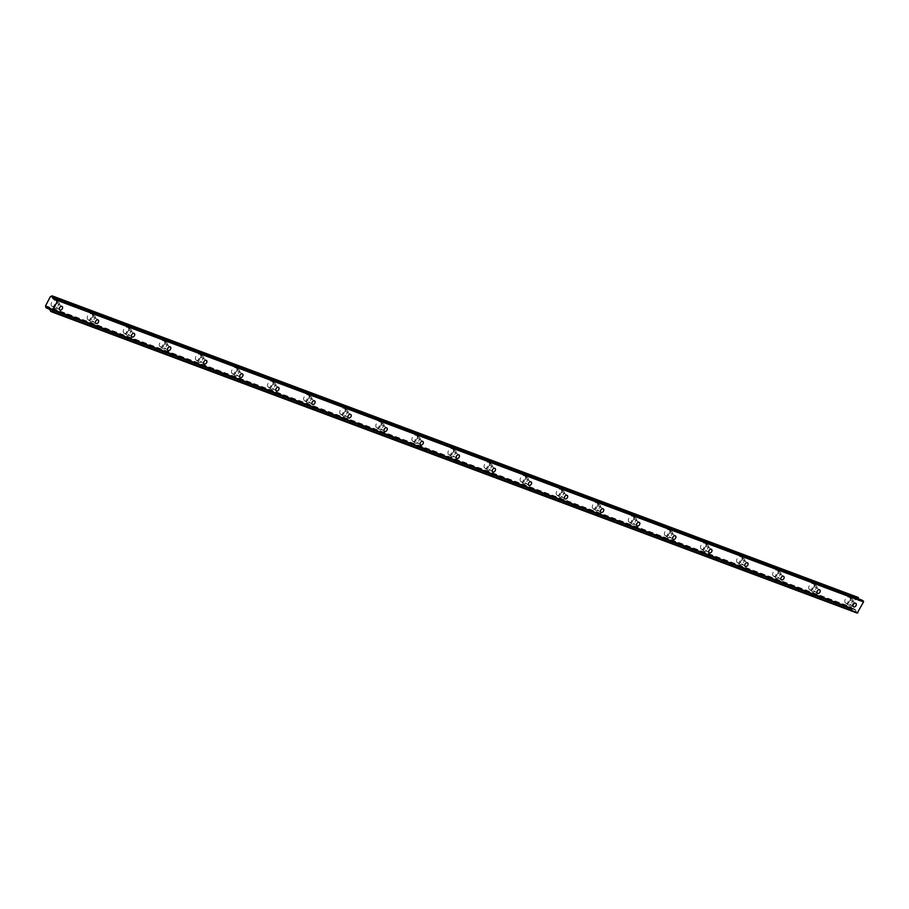 <?xml version="1.0" encoding="UTF-8"?>
<svg xmlns="http://www.w3.org/2000/svg" width="909" height="909" viewBox="0 0 909 909"><rect width="100%" height="100%" fill="white"/><g stroke="black" fill="none" stroke-linecap="round" stroke-linejoin="round"><path stroke-width="0.68" stroke-dasharray="4.54 3.41" d="M57.687 303.515A2.068 1.42 124.4 0 0 55.472 304.674A2.068 1.42 124.4 0 0 55.574 307.037A2.068 1.42 124.4 0 0 55.779 307.14A2.068 1.42 124.4 0 0 58.006 305.992A2.068 1.42 124.4 0 0 57.903 303.629A2.068 1.42 124.4 0 0 57.687 303.515M851.403 600.394A2.068 1.42 124.4 0 0 849.176 601.542A2.068 1.42 124.4 0 0 849.279 603.906A2.068 1.42 124.4 0 0 849.495 604.019A2.068 1.42 124.4 0 0 851.71 602.86A2.068 1.42 124.4 0 0 851.608 600.508A2.068 1.42 124.4 0 0 851.403 600.394M815.316 586.896A2.068 1.42 124.4 0 0 813.101 588.055A2.068 1.42 124.4 0 0 813.203 590.407A2.068 1.42 124.4 0 0 813.419 590.52A2.068 1.42 124.4 0 0 815.634 589.373A2.068 1.42 124.4 0 0 815.532 587.009A2.068 1.42 124.4 0 0 815.316 586.896M779.24 573.409A2.068 1.42 124.4 0 0 777.025 574.556A2.068 1.42 124.4 0 0 777.127 576.92A2.068 1.42 124.4 0 0 777.343 577.033A2.068 1.42 124.4 0 0 779.558 575.874A2.068 1.42 124.4 0 0 779.456 573.511A2.068 1.42 124.4 0 0 779.24 573.409M743.164 559.91A2.068 1.42 124.4 0 0 740.949 561.069A2.068 1.42 124.4 0 0 741.051 563.421A2.068 1.42 124.4 0 0 741.267 563.535A2.068 1.42 124.4 0 0 743.482 562.376A2.068 1.42 124.4 0 0 743.38 560.024A2.068 1.42 124.4 0 0 743.164 559.91M707.088 546.411A2.068 1.42 124.4 0 0 704.873 547.57A2.068 1.42 124.4 0 0 704.975 549.934A2.068 1.42 124.4 0 0 705.179 550.036A2.068 1.42 124.4 0 0 707.407 548.888A2.068 1.42 124.4 0 0 707.304 546.525A2.068 1.42 124.4 0 0 707.088 546.411M671.012 532.924A2.068 1.42 124.4 0 0 668.785 534.072A2.068 1.42 124.4 0 0 668.888 536.435A2.068 1.42 124.4 0 0 669.104 536.549A2.068 1.42 124.4 0 0 671.331 535.39A2.068 1.42 124.4 0 0 671.228 533.026A2.068 1.42 124.4 0 0 671.012 532.924M634.936 519.425A2.068 1.42 124.4 0 0 632.709 520.584A2.068 1.42 124.4 0 0 632.812 522.936A2.068 1.42 124.4 0 0 633.028 523.05A2.068 1.42 124.4 0 0 635.243 521.902A2.068 1.42 124.4 0 0 635.141 519.539A2.068 1.42 124.4 0 0 634.936 519.425M598.849 505.927A2.068 1.42 124.4 0 0 596.634 507.086A2.068 1.42 124.4 0 0 596.736 509.449A2.068 1.42 124.4 0 0 596.952 509.563A2.068 1.42 124.4 0 0 599.167 508.404A2.068 1.42 124.4 0 0 599.065 506.04A2.068 1.42 124.4 0 0 598.849 505.927M562.773 492.439A2.068 1.42 124.4 0 0 560.558 493.598A2.068 1.42 124.4 0 0 560.66 495.95A2.068 1.42 124.4 0 0 560.876 496.064A2.068 1.42 124.4 0 0 563.091 494.905A2.068 1.42 124.4 0 0 562.989 492.553A2.068 1.42 124.4 0 0 562.773 492.439M526.697 478.941A2.068 1.42 124.4 0 0 524.482 480.1A2.068 1.42 124.4 0 0 524.584 482.463A2.068 1.42 124.4 0 0 524.8 482.565A2.068 1.42 124.4 0 0 527.015 481.418A2.068 1.42 124.4 0 0 526.913 479.054A2.068 1.42 124.4 0 0 526.697 478.941M490.621 465.453A2.068 1.42 124.4 0 0 488.406 466.601A2.068 1.42 124.4 0 0 488.508 468.964A2.068 1.42 124.4 0 0 488.712 469.078A2.068 1.42 124.4 0 0 490.94 467.919A2.068 1.42 124.4 0 0 490.837 465.556A2.068 1.42 124.4 0 0 490.621 465.453M454.545 451.955A2.068 1.42 124.4 0 0 452.318 453.114A2.068 1.42 124.4 0 0 452.421 455.466A2.068 1.42 124.4 0 0 452.637 455.579A2.068 1.42 124.4 0 0 454.864 454.42A2.068 1.42 124.4 0 0 454.761 452.068A2.068 1.42 124.4 0 0 454.545 451.955M418.47 438.456A2.068 1.42 124.4 0 0 416.242 439.615A2.068 1.42 124.4 0 0 416.345 441.979A2.068 1.42 124.4 0 0 416.561 442.092A2.068 1.42 124.4 0 0 418.776 440.933A2.068 1.42 124.4 0 0 418.685 438.57A2.068 1.42 124.4 0 0 418.47 438.456M382.394 424.969A2.068 1.42 124.4 0 0 380.167 426.128A2.068 1.42 124.4 0 0 380.269 428.48A2.068 1.42 124.4 0 0 380.485 428.594A2.068 1.42 124.4 0 0 382.7 427.435A2.068 1.42 124.4 0 0 382.598 425.082A2.068 1.42 124.4 0 0 382.394 424.969M346.306 411.47A2.068 1.42 124.4 0 0 344.091 412.629A2.068 1.42 124.4 0 0 344.193 414.993A2.068 1.42 124.4 0 0 344.409 415.095A2.068 1.42 124.4 0 0 346.624 413.947A2.068 1.42 124.4 0 0 346.522 411.584A2.068 1.42 124.4 0 0 346.306 411.47M310.23 397.983A2.068 1.42 124.4 0 0 308.015 399.131A2.068 1.42 124.4 0 0 308.117 401.494A2.068 1.42 124.4 0 0 308.333 401.608A2.068 1.42 124.4 0 0 310.548 400.449A2.068 1.42 124.4 0 0 310.446 398.085A2.068 1.42 124.4 0 0 310.23 397.983M274.154 384.484A2.068 1.42 124.4 0 0 271.939 385.643A2.068 1.42 124.4 0 0 272.041 387.995A2.068 1.42 124.4 0 0 272.245 388.109A2.068 1.42 124.4 0 0 274.473 386.95A2.068 1.42 124.4 0 0 274.37 384.598A2.068 1.42 124.4 0 0 274.154 384.484M238.078 370.986A2.068 1.42 124.4 0 0 235.863 372.145A2.068 1.42 124.4 0 0 235.954 374.508A2.068 1.42 124.4 0 0 236.17 374.622A2.068 1.42 124.4 0 0 238.397 373.463A2.068 1.42 124.4 0 0 238.294 371.099A2.068 1.42 124.4 0 0 238.078 370.986M202.003 357.498A2.068 1.42 124.4 0 0 199.775 358.657A2.068 1.42 124.4 0 0 199.878 361.009A2.068 1.42 124.4 0 0 200.094 361.123A2.068 1.42 124.4 0 0 202.309 359.964A2.068 1.42 124.4 0 0 202.218 357.612A2.068 1.42 124.4 0 0 202.003 357.498M165.927 344A2.068 1.42 124.4 0 0 163.7 345.159A2.068 1.42 124.4 0 0 163.802 347.522A2.068 1.42 124.4 0 0 164.018 347.624A2.068 1.42 124.4 0 0 166.233 346.477A2.068 1.42 124.4 0 0 166.131 344.113A2.068 1.42 124.4 0 0 165.927 344M129.839 330.512A2.068 1.42 124.4 0 0 127.624 331.66A2.068 1.42 124.4 0 0 127.726 334.023A2.068 1.42 124.4 0 0 127.942 334.137A2.068 1.42 124.4 0 0 130.157 332.978A2.068 1.42 124.4 0 0 130.055 330.615A2.068 1.42 124.4 0 0 129.839 330.512M93.763 317.014A2.068 1.42 124.4 0 0 91.548 318.173A2.068 1.42 124.4 0 0 91.65 320.525A2.068 1.42 124.4 0 0 91.866 320.638A2.068 1.42 124.4 0 0 94.081 319.479A2.068 1.42 124.4 0 0 93.979 317.127A2.068 1.42 124.4 0 0 93.763 317.014M52.245 306.367A3.443 2.375 -55.6 0 1 51.893 306.174A3.443 2.375 -55.6 0 1 51.722 302.243A3.443 2.375 -55.6 0 1 55.415 300.322A3.443 2.375 -55.6 0 1 55.779 300.504A3.443 2.375 -55.6 0 1 55.949 304.435A3.443 2.375 -55.6 0 1 52.245 306.367M55.154 308.356A3.443 2.375 -55.6 0 1 54.79 308.174A3.443 2.375 -55.6 0 1 54.62 304.242A3.443 2.375 -55.6 0 1 58.324 302.311A3.443 2.375 -55.6 0 1 58.676 302.492A3.443 2.375 -55.6 0 1 58.846 306.424A3.443 2.375 -55.6 0 1 55.154 308.356M845.961 603.235A3.443 2.375 -55.6 0 1 845.597 603.053A3.443 2.375 -55.6 0 1 845.427 599.122A3.443 2.375 -55.6 0 1 849.131 597.19A3.443 2.375 -55.6 0 1 849.483 597.383A3.443 2.375 -55.6 0 1 849.654 601.315A3.443 2.375 -55.6 0 1 845.961 603.235M848.858 605.224A3.443 2.375 -55.6 0 1 848.506 605.042A3.443 2.375 -55.6 0 1 848.336 601.11A3.443 2.375 -55.6 0 1 852.028 599.179A3.443 2.375 -55.6 0 1 852.392 599.372A3.443 2.375 -55.6 0 1 852.562 603.303A3.443 2.375 -55.6 0 1 848.858 605.224M809.885 589.748A3.443 2.375 -55.6 0 1 809.521 589.555A3.443 2.375 -55.6 0 1 809.351 585.623A3.443 2.375 -55.6 0 1 813.055 583.703A3.443 2.375 -55.6 0 1 813.407 583.885A3.443 2.375 -55.6 0 1 813.578 587.816A3.443 2.375 -55.6 0 1 809.885 589.748M812.782 591.736A3.443 2.375 -55.6 0 1 812.43 591.543A3.443 2.375 -55.6 0 1 812.26 587.612A3.443 2.375 -55.6 0 1 815.952 585.691A3.443 2.375 -55.6 0 1 816.316 585.873A3.443 2.375 -55.6 0 1 816.487 589.805A3.443 2.375 -55.6 0 1 812.782 591.736M773.798 576.249A3.443 2.375 -55.6 0 1 773.445 576.067A3.443 2.375 -55.6 0 1 773.275 572.136A3.443 2.375 -55.6 0 1 776.979 570.204A3.443 2.375 -55.6 0 1 777.331 570.386A3.443 2.375 -55.6 0 1 777.502 574.318A3.443 2.375 -55.6 0 1 773.798 576.249M776.706 578.238A3.443 2.375 -55.6 0 1 776.354 578.056A3.443 2.375 -55.6 0 1 776.184 574.124A3.443 2.375 -55.6 0 1 779.877 572.193A3.443 2.375 -55.6 0 1 780.24 572.375A3.443 2.375 -55.6 0 1 780.411 576.317A3.443 2.375 -55.6 0 1 776.706 578.238M737.722 562.751A3.443 2.375 -55.6 0 1 737.369 562.569A3.443 2.375 -55.6 0 1 737.199 558.637A3.443 2.375 -55.6 0 1 740.892 556.706A3.443 2.375 -55.6 0 1 741.255 556.899A3.443 2.375 -55.6 0 1 741.426 560.83A3.443 2.375 -55.6 0 1 737.722 562.751M740.63 564.739A3.443 2.375 -55.6 0 1 740.267 564.557A3.443 2.375 -55.6 0 1 740.096 560.626A3.443 2.375 -55.6 0 1 743.801 558.705A3.443 2.375 -55.6 0 1 744.153 558.887A3.443 2.375 -55.6 0 1 744.323 562.819A3.443 2.375 -55.6 0 1 740.63 564.739M701.646 549.263A3.443 2.375 -55.6 0 1 701.293 549.07A3.443 2.375 -55.6 0 1 701.123 545.139A3.443 2.375 -55.6 0 1 704.816 543.218A3.443 2.375 -55.6 0 1 705.179 543.4A3.443 2.375 -55.6 0 1 705.35 547.332A3.443 2.375 -55.6 0 1 701.646 549.263M704.555 551.252A3.443 2.375 -55.6 0 1 704.191 551.07A3.443 2.375 -55.6 0 1 704.02 547.127A3.443 2.375 -55.6 0 1 707.725 545.207A3.443 2.375 -55.6 0 1 708.077 545.389A3.443 2.375 -55.6 0 1 708.247 549.32A3.443 2.375 -55.6 0 1 704.555 551.252M665.57 535.765A3.443 2.375 -55.6 0 1 665.206 535.583A3.443 2.375 -55.6 0 1 665.047 531.651A3.443 2.375 -55.6 0 1 668.74 529.72A3.443 2.375 -55.6 0 1 669.104 529.913A3.443 2.375 -55.6 0 1 669.263 533.844A3.443 2.375 -55.6 0 1 665.57 535.765M668.467 537.753A3.443 2.375 -55.6 0 1 668.115 537.571A3.443 2.375 -55.6 0 1 667.945 533.64A3.443 2.375 -55.6 0 1 671.649 531.708A3.443 2.375 -55.6 0 1 672.001 531.901A3.443 2.375 -55.6 0 1 672.171 535.833A3.443 2.375 -55.6 0 1 668.467 537.753M629.494 522.277A3.443 2.375 -55.6 0 1 629.13 522.084A3.443 2.375 -55.6 0 1 628.96 518.153A3.443 2.375 -55.6 0 1 632.664 516.232A3.443 2.375 -55.6 0 1 633.016 516.414A3.443 2.375 -55.6 0 1 633.187 520.346A3.443 2.375 -55.6 0 1 629.494 522.277M632.391 524.266A3.443 2.375 -55.6 0 1 632.039 524.073A3.443 2.375 -55.6 0 1 631.869 520.141A3.443 2.375 -55.6 0 1 635.573 518.221A3.443 2.375 -55.6 0 1 635.925 518.403A3.443 2.375 -55.6 0 1 636.095 522.334A3.443 2.375 -55.6 0 1 632.391 524.266M593.418 508.779A3.443 2.375 -55.6 0 1 593.054 508.597A3.443 2.375 -55.6 0 1 592.884 504.665A3.443 2.375 -55.6 0 1 596.588 502.734A3.443 2.375 -55.6 0 1 596.94 502.916A3.443 2.375 -55.6 0 1 597.111 506.847A3.443 2.375 -55.6 0 1 593.418 508.779M596.315 510.767A3.443 2.375 -55.6 0 1 595.963 510.585A3.443 2.375 -55.6 0 1 595.793 506.654A3.443 2.375 -55.6 0 1 599.486 504.722A3.443 2.375 -55.6 0 1 599.849 504.904A3.443 2.375 -55.6 0 1 600.02 508.835A3.443 2.375 -55.6 0 1 596.315 510.767M557.331 495.28A3.443 2.375 -55.6 0 1 556.978 495.098A3.443 2.375 -55.6 0 1 556.808 491.167A3.443 2.375 -55.6 0 1 560.512 489.235A3.443 2.375 -55.6 0 1 560.864 489.428A3.443 2.375 -55.6 0 1 561.035 493.36A3.443 2.375 -55.6 0 1 557.331 495.28M560.239 497.268A3.443 2.375 -55.6 0 1 559.887 497.087A3.443 2.375 -55.6 0 1 559.717 493.155A3.443 2.375 -55.6 0 1 563.41 491.235A3.443 2.375 -55.6 0 1 563.773 491.417A3.443 2.375 -55.6 0 1 563.944 495.348A3.443 2.375 -55.6 0 1 560.239 497.268M521.255 481.793A3.443 2.375 -55.6 0 1 520.902 481.6A3.443 2.375 -55.6 0 1 520.732 477.668A3.443 2.375 -55.6 0 1 524.425 475.748A3.443 2.375 -55.6 0 1 524.788 475.93A3.443 2.375 -55.6 0 1 524.959 479.861A3.443 2.375 -55.6 0 1 521.255 481.793M524.163 483.781A3.443 2.375 -55.6 0 1 523.8 483.588A3.443 2.375 -55.6 0 1 523.629 479.657A3.443 2.375 -55.6 0 1 527.334 477.736A3.443 2.375 -55.6 0 1 527.686 477.918A3.443 2.375 -55.6 0 1 527.856 481.85A3.443 2.375 -55.6 0 1 524.163 483.781M485.179 468.294A3.443 2.375 -55.6 0 1 484.827 468.112A3.443 2.375 -55.6 0 1 484.656 464.181A3.443 2.375 -55.6 0 1 488.349 462.249A3.443 2.375 -55.6 0 1 488.712 462.442A3.443 2.375 -55.6 0 1 488.883 466.374A3.443 2.375 -55.6 0 1 485.179 468.294M488.088 470.283A3.443 2.375 -55.6 0 1 487.724 470.101A3.443 2.375 -55.6 0 1 487.554 466.169A3.443 2.375 -55.6 0 1 491.258 464.238A3.443 2.375 -55.6 0 1 491.61 464.431A3.443 2.375 -55.6 0 1 491.78 468.362A3.443 2.375 -55.6 0 1 488.088 470.283M449.103 454.795A3.443 2.375 -55.6 0 1 448.739 454.614A3.443 2.375 -55.6 0 1 448.58 450.682A3.443 2.375 -55.6 0 1 452.273 448.762A3.443 2.375 -55.6 0 1 452.637 448.944A3.443 2.375 -55.6 0 1 452.796 452.875A3.443 2.375 -55.6 0 1 449.103 454.795M452 456.795A3.443 2.375 -55.6 0 1 451.648 456.602A3.443 2.375 -55.6 0 1 451.478 452.671A3.443 2.375 -55.6 0 1 455.182 450.75A3.443 2.375 -55.6 0 1 455.534 450.932A3.443 2.375 -55.6 0 1 455.704 454.864A3.443 2.375 -55.6 0 1 452 456.795M413.027 441.308A3.443 2.375 -55.6 0 1 412.663 441.126A3.443 2.375 -55.6 0 1 412.493 437.195A3.443 2.375 -55.6 0 1 416.197 435.263A3.443 2.375 -55.6 0 1 416.549 435.445A3.443 2.375 -55.6 0 1 416.72 439.377A3.443 2.375 -55.6 0 1 413.027 441.308M415.924 443.297A3.443 2.375 -55.6 0 1 415.572 443.115A3.443 2.375 -55.6 0 1 415.402 439.183A3.443 2.375 -55.6 0 1 419.106 437.252A3.443 2.375 -55.6 0 1 419.458 437.434A3.443 2.375 -55.6 0 1 419.628 441.365A3.443 2.375 -55.6 0 1 415.924 443.297M376.951 427.809A3.443 2.375 -55.6 0 1 376.587 427.628A3.443 2.375 -55.6 0 1 376.417 423.696A3.443 2.375 -55.6 0 1 380.121 421.765A3.443 2.375 -55.6 0 1 380.473 421.958A3.443 2.375 -55.6 0 1 380.644 425.889A3.443 2.375 -55.6 0 1 376.951 427.809M379.848 429.798A3.443 2.375 -55.6 0 1 379.496 429.616A3.443 2.375 -55.6 0 1 379.326 425.685A3.443 2.375 -55.6 0 1 383.019 423.753A3.443 2.375 -55.6 0 1 383.382 423.946A3.443 2.375 -55.6 0 1 383.553 427.878A3.443 2.375 -55.6 0 1 379.848 429.798M340.864 414.322A3.443 2.375 -55.6 0 1 340.511 414.129A3.443 2.375 -55.6 0 1 340.341 410.198A3.443 2.375 -55.6 0 1 344.045 408.277A3.443 2.375 -55.6 0 1 344.397 408.459A3.443 2.375 -55.6 0 1 344.568 412.391A3.443 2.375 -55.6 0 1 340.864 414.322M343.772 416.311A3.443 2.375 -55.6 0 1 343.42 416.117A3.443 2.375 -55.6 0 1 343.25 412.186A3.443 2.375 -55.6 0 1 346.943 410.266A3.443 2.375 -55.6 0 1 347.306 410.448A3.443 2.375 -55.6 0 1 347.477 414.379A3.443 2.375 -55.6 0 1 343.772 416.311M304.788 400.824A3.443 2.375 -55.6 0 1 304.435 400.642A3.443 2.375 -55.6 0 1 304.265 396.71A3.443 2.375 -55.6 0 1 307.958 394.779A3.443 2.375 -55.6 0 1 308.321 394.961A3.443 2.375 -55.6 0 1 308.492 398.903A3.443 2.375 -55.6 0 1 304.788 400.824M307.697 402.812A3.443 2.375 -55.6 0 1 307.333 402.63A3.443 2.375 -55.6 0 1 307.162 398.699A3.443 2.375 -55.6 0 1 310.867 396.767A3.443 2.375 -55.6 0 1 311.219 396.96A3.443 2.375 -55.6 0 1 311.389 400.892A3.443 2.375 -55.6 0 1 307.697 402.812M268.712 387.325A3.443 2.375 -55.6 0 1 268.36 387.143A3.443 2.375 -55.6 0 1 268.189 383.212A3.443 2.375 -55.6 0 1 271.882 381.291A3.443 2.375 -55.6 0 1 272.245 381.473A3.443 2.375 -55.6 0 1 272.416 385.405A3.443 2.375 -55.6 0 1 268.712 387.325M271.621 389.313A3.443 2.375 -55.6 0 1 271.257 389.132A3.443 2.375 -55.6 0 1 271.087 385.2A3.443 2.375 -55.6 0 1 274.791 383.28A3.443 2.375 -55.6 0 1 275.143 383.462A3.443 2.375 -55.6 0 1 275.313 387.393A3.443 2.375 -55.6 0 1 271.621 389.313M232.636 373.838A3.443 2.375 -55.6 0 1 232.272 373.656A3.443 2.375 -55.6 0 1 232.113 369.713A3.443 2.375 -55.6 0 1 235.806 367.793A3.443 2.375 -55.6 0 1 236.17 367.975A3.443 2.375 -55.6 0 1 236.329 371.906A3.443 2.375 -55.6 0 1 232.636 373.838M235.533 375.826A3.443 2.375 -55.6 0 1 235.181 375.644A3.443 2.375 -55.6 0 1 235.011 371.713A3.443 2.375 -55.6 0 1 238.715 369.781A3.443 2.375 -55.6 0 1 239.067 369.963A3.443 2.375 -55.6 0 1 239.237 373.894A3.443 2.375 -55.6 0 1 235.533 375.826M196.56 360.339A3.443 2.375 -55.6 0 1 196.196 360.157A3.443 2.375 -55.6 0 1 196.026 356.226A3.443 2.375 -55.6 0 1 199.73 354.294A3.443 2.375 -55.6 0 1 200.082 354.487A3.443 2.375 -55.6 0 1 200.253 358.419A3.443 2.375 -55.6 0 1 196.56 360.339M199.457 362.327A3.443 2.375 -55.6 0 1 199.105 362.146A3.443 2.375 -55.6 0 1 198.935 358.214A3.443 2.375 -55.6 0 1 202.639 356.283A3.443 2.375 -55.6 0 1 202.991 356.476A3.443 2.375 -55.6 0 1 203.162 360.407A3.443 2.375 -55.6 0 1 199.457 362.327M160.484 346.852A3.443 2.375 -55.6 0 1 160.12 346.659A3.443 2.375 -55.6 0 1 159.95 342.727A3.443 2.375 -55.6 0 1 163.654 340.807A3.443 2.375 -55.6 0 1 164.006 340.989A3.443 2.375 -55.6 0 1 164.177 344.92A3.443 2.375 -55.6 0 1 160.484 346.852M163.381 348.84A3.443 2.375 -55.6 0 1 163.029 348.647A3.443 2.375 -55.6 0 1 162.859 344.716A3.443 2.375 -55.6 0 1 166.552 342.795A3.443 2.375 -55.6 0 1 166.915 342.977A3.443 2.375 -55.6 0 1 167.086 346.908A3.443 2.375 -55.6 0 1 163.381 348.84M124.397 333.353A3.443 2.375 -55.6 0 1 124.044 333.171A3.443 2.375 -55.6 0 1 123.874 329.24A3.443 2.375 -55.6 0 1 127.578 327.308A3.443 2.375 -55.6 0 1 127.93 327.49A3.443 2.375 -55.6 0 1 128.101 331.421A3.443 2.375 -55.6 0 1 124.397 333.353M127.305 335.341A3.443 2.375 -55.6 0 1 126.953 335.16A3.443 2.375 -55.6 0 1 126.783 331.228A3.443 2.375 -55.6 0 1 130.476 329.297A3.443 2.375 -55.6 0 1 130.839 329.478A3.443 2.375 -55.6 0 1 131.01 333.421A3.443 2.375 -55.6 0 1 127.305 335.341M88.321 319.854A3.443 2.375 -55.6 0 1 87.968 319.673A3.443 2.375 -55.6 0 1 87.798 315.741A3.443 2.375 -55.6 0 1 91.491 313.821A3.443 2.375 -55.6 0 1 91.854 314.003A3.443 2.375 -55.6 0 1 92.025 317.934A3.443 2.375 -55.6 0 1 88.321 319.854M91.23 321.843A3.443 2.375 -55.6 0 1 90.866 321.661A3.443 2.375 -55.6 0 1 90.695 317.73A3.443 2.375 -55.6 0 1 94.4 315.809A3.443 2.375 -55.6 0 1 94.752 315.991A3.443 2.375 -55.6 0 1 94.922 319.923A3.443 2.375 -55.6 0 1 91.23 321.843M45.689 307.333L851.426 608.712A1.307 0.932 -69.5 0 0 851.267 607.257L45.53 305.89M55.665 299.345L858.641 599.69L860.516 601.11L862.289 600.326L56.551 298.959M857.119 613.12L50.359 311.048M50.279 310.901L856.096 612.416M856.017 612.268L855.71 609.962L854.085 608.848L48.825 307.81M47.836 307.481L853.574 608.86A1.307 0.932 -69.5 0 1 853.665 608.894L48.995 307.924L853.801 608.894M853.574 608.86A1.307 0.932 -69.5 0 0 852.426 609.394L50.109 309.299M50.131 309.503L852.426 609.394M852.233 609.519L45.677 307.594M45.461 305.754L851.256 607.257M851.199 607.121L856.051 597.895L50.313 296.527M50.574 296.573L856.153 597.883A1.307 0.932 -69.5 0 0 856.221 597.917L50.484 296.539L856.051 597.895M856.221 597.917A1.307 0.932 -69.5 0 0 857.38 597.372L51.643 296.004M51.824 295.879L857.38 597.372M858.244 598.758A1.307 0.932 -69.5 0 0 858.573 599.542L55.801 299.288M855.926 597.952L50.188 296.584M45.45 305.606L851.188 606.973M45.859 307.969L851.597 609.337M851.858 609.519L50.143 309.651M54.779 299.743L860.516 601.11M860.369 601.099L54.688 299.754M55.335 299.493L858.732 599.985M48.313 307.458L854.051 608.837L48.347 307.481M49.972 308.594L855.71 609.962M855.789 610.109L50.052 308.742M55.483 299.425L858.653 599.838M853.926 608.837L48.495 307.583M59.789 309.924L55.574 307.037M853.506 606.792L849.279 603.906M817.418 593.304L813.203 590.407M781.342 579.806L777.127 576.92M745.266 566.318L741.051 563.421M709.19 552.82L704.975 549.934M673.114 539.321L668.888 536.435M637.039 525.834L632.812 522.936M600.951 512.335L596.736 509.449M564.875 498.848L560.66 495.95M528.799 485.349L524.584 482.463M492.723 471.851L488.508 468.964M456.648 458.363L452.421 455.466M420.572 444.865L416.345 441.979M384.484 431.377L380.269 428.48M348.408 417.879L344.193 414.993M312.332 404.38L308.117 401.494M276.256 390.893L272.041 387.995M240.181 377.394L235.954 374.508M204.105 363.895L199.878 361.009M168.017 350.408L163.802 347.522M131.941 336.909L127.726 334.023M95.865 323.422L91.65 320.525M54.79 308.174L51.893 306.174M848.506 605.042L845.597 603.053M812.43 591.543L809.521 589.555M776.354 578.056L773.445 576.067M740.267 564.557L737.369 562.569M704.191 551.07L701.293 549.07M668.115 537.571L665.206 535.583M632.039 524.073L629.13 522.084M595.963 510.585L593.054 508.597M559.887 497.087L556.978 495.098M523.8 483.588L520.902 481.6M487.724 470.101L484.827 468.112M451.648 456.602L448.739 454.614M415.572 443.115L412.663 441.126M379.496 429.616L376.587 427.628M343.42 416.117L340.511 414.129M307.333 402.63L304.435 400.642M271.257 389.132L268.36 387.143M235.181 375.644L232.272 373.656M199.105 362.146L196.196 360.157M163.029 348.647L160.12 346.659M126.953 335.16L124.044 333.171M90.866 321.661L87.968 319.673M62.119 306.515L57.903 303.629M855.835 603.394L851.608 600.508M819.759 589.896L815.532 587.009M783.672 576.408L779.456 573.511M747.596 562.91L743.38 560.024M711.52 549.411L707.304 546.525M675.444 535.924L671.228 533.026M639.368 522.425L635.141 519.539M603.292 508.938L599.065 506.04M567.205 495.439L562.989 492.553M531.129 481.94L526.913 479.054M495.053 468.453L490.837 465.556M458.977 454.954L454.761 452.068M422.901 441.467L418.685 438.57M386.825 427.969L382.598 425.082M350.738 414.47L346.522 411.584M314.662 400.983L310.446 398.085M278.586 387.484L274.37 384.598M242.51 373.997L238.294 371.099M206.434 360.498L202.218 357.612M170.358 346.999L166.131 344.113M134.271 333.512L130.055 330.615M98.195 320.013L93.979 317.127M54.654 299.743L860.391 601.122M58.676 302.492L55.779 300.504M852.392 599.372L849.483 597.383M816.316 585.873L813.407 583.885M780.24 572.375L777.331 570.386M744.153 558.887L741.255 556.899M708.077 545.389L705.179 543.4M672.001 531.901L669.104 529.913M635.925 518.403L633.016 516.414M599.849 504.904L596.94 502.916M563.773 491.417L560.864 489.428M527.686 477.918L524.788 475.93M491.61 464.431L488.712 462.442M455.534 450.932L452.637 448.944M419.458 437.434L416.549 435.445M383.382 423.946L380.473 421.958M347.306 410.448L344.397 408.459M311.219 396.96L308.321 394.961M275.143 383.462L272.245 381.473M239.067 369.963L236.17 367.975M202.991 356.476L200.082 354.487M166.915 342.977L164.006 340.989M130.839 329.478L127.93 327.49M94.752 315.991L91.854 314.003"/><path stroke-width="1.36" d="M61.903 306.413A2.068 1.42 124.4 0 0 59.687 307.56A2.068 1.42 124.4 0 0 59.789 309.924A2.068 1.42 124.4 0 0 60.005 310.037A2.068 1.42 124.4 0 0 62.221 308.878A2.068 1.42 124.4 0 0 62.119 306.515A2.068 1.42 124.4 0 0 61.903 306.413M855.619 603.281A2.068 1.42 124.4 0 0 853.403 604.44A2.068 1.42 124.4 0 0 853.506 606.792A2.068 1.42 124.4 0 0 853.71 606.905A2.068 1.42 124.4 0 0 855.937 605.746A2.068 1.42 124.4 0 0 855.835 603.394A2.068 1.42 124.4 0 0 855.619 603.281M819.543 589.782A2.068 1.42 124.4 0 0 817.316 590.941A2.068 1.42 124.4 0 0 817.418 593.304A2.068 1.42 124.4 0 0 817.634 593.418A2.068 1.42 124.4 0 0 819.861 592.259A2.068 1.42 124.4 0 0 819.759 589.896A2.068 1.42 124.4 0 0 819.543 589.782M783.467 576.295A2.068 1.42 124.4 0 0 781.24 577.454A2.068 1.42 124.4 0 0 781.342 579.806A2.068 1.42 124.4 0 0 781.558 579.919A2.068 1.42 124.4 0 0 783.774 578.76A2.068 1.42 124.4 0 0 783.672 576.408A2.068 1.42 124.4 0 0 783.467 576.295M747.38 562.796A2.068 1.42 124.4 0 0 745.164 563.955A2.068 1.42 124.4 0 0 745.266 566.318A2.068 1.42 124.4 0 0 745.482 566.421A2.068 1.42 124.4 0 0 747.698 565.273A2.068 1.42 124.4 0 0 747.596 562.91A2.068 1.42 124.4 0 0 747.38 562.796M711.304 549.309A2.068 1.42 124.4 0 0 709.088 550.456A2.068 1.42 124.4 0 0 709.19 552.82A2.068 1.42 124.4 0 0 709.406 552.933A2.068 1.42 124.4 0 0 711.622 551.774A2.068 1.42 124.4 0 0 711.52 549.411A2.068 1.42 124.4 0 0 711.304 549.309M675.228 535.81A2.068 1.42 124.4 0 0 673.012 536.969A2.068 1.42 124.4 0 0 673.114 539.321A2.068 1.42 124.4 0 0 673.33 539.435A2.068 1.42 124.4 0 0 675.546 538.276A2.068 1.42 124.4 0 0 675.444 535.924A2.068 1.42 124.4 0 0 675.228 535.81M639.152 522.311A2.068 1.42 124.4 0 0 636.936 523.47A2.068 1.42 124.4 0 0 637.039 525.834A2.068 1.42 124.4 0 0 637.243 525.947A2.068 1.42 124.4 0 0 639.47 524.788A2.068 1.42 124.4 0 0 639.368 522.425A2.068 1.42 124.4 0 0 639.152 522.311M603.076 508.824A2.068 1.42 124.4 0 0 600.849 509.983A2.068 1.42 124.4 0 0 600.951 512.335A2.068 1.42 124.4 0 0 601.167 512.449A2.068 1.42 124.4 0 0 603.394 511.29A2.068 1.42 124.4 0 0 603.292 508.938A2.068 1.42 124.4 0 0 603.076 508.824M567 495.325A2.068 1.42 124.4 0 0 564.773 496.484A2.068 1.42 124.4 0 0 564.875 498.848A2.068 1.42 124.4 0 0 565.091 498.95A2.068 1.42 124.4 0 0 567.307 497.802A2.068 1.42 124.4 0 0 567.205 495.439A2.068 1.42 124.4 0 0 567 495.325M530.913 481.838A2.068 1.42 124.4 0 0 528.697 482.986A2.068 1.42 124.4 0 0 528.799 485.349A2.068 1.42 124.4 0 0 529.015 485.463A2.068 1.42 124.4 0 0 531.231 484.304A2.068 1.42 124.4 0 0 531.129 481.94A2.068 1.42 124.4 0 0 530.913 481.838M494.837 468.34A2.068 1.42 124.4 0 0 492.621 469.498A2.068 1.42 124.4 0 0 492.723 471.851A2.068 1.42 124.4 0 0 492.939 471.964A2.068 1.42 124.4 0 0 495.155 470.805A2.068 1.42 124.4 0 0 495.053 468.453A2.068 1.42 124.4 0 0 494.837 468.34M458.761 454.841A2.068 1.42 124.4 0 0 456.545 456A2.068 1.42 124.4 0 0 456.648 458.363A2.068 1.42 124.4 0 0 456.863 458.477A2.068 1.42 124.4 0 0 459.079 457.318A2.068 1.42 124.4 0 0 458.977 454.954A2.068 1.42 124.4 0 0 458.761 454.841M422.685 441.354A2.068 1.42 124.4 0 0 420.469 442.501A2.068 1.42 124.4 0 0 420.572 444.865A2.068 1.42 124.4 0 0 420.776 444.978A2.068 1.42 124.4 0 0 423.003 443.819A2.068 1.42 124.4 0 0 422.901 441.467A2.068 1.42 124.4 0 0 422.685 441.354M386.609 427.855A2.068 1.42 124.4 0 0 384.382 429.014A2.068 1.42 124.4 0 0 384.484 431.377A2.068 1.42 124.4 0 0 384.7 431.48A2.068 1.42 124.4 0 0 386.927 430.332A2.068 1.42 124.4 0 0 386.825 427.969A2.068 1.42 124.4 0 0 386.609 427.855M350.533 414.368A2.068 1.42 124.4 0 0 348.306 415.515A2.068 1.42 124.4 0 0 348.408 417.879A2.068 1.42 124.4 0 0 348.624 417.992A2.068 1.42 124.4 0 0 350.84 416.833A2.068 1.42 124.4 0 0 350.738 414.47A2.068 1.42 124.4 0 0 350.533 414.368M314.446 400.869A2.068 1.42 124.4 0 0 312.23 402.028A2.068 1.42 124.4 0 0 312.332 404.38A2.068 1.42 124.4 0 0 312.548 404.494A2.068 1.42 124.4 0 0 314.764 403.335A2.068 1.42 124.4 0 0 314.662 400.983A2.068 1.42 124.4 0 0 314.446 400.869M278.37 387.37A2.068 1.42 124.4 0 0 276.154 388.529A2.068 1.42 124.4 0 0 276.256 390.893A2.068 1.42 124.4 0 0 276.472 390.995A2.068 1.42 124.4 0 0 278.688 389.847A2.068 1.42 124.4 0 0 278.586 387.484A2.068 1.42 124.4 0 0 278.37 387.37M242.294 373.883A2.068 1.42 124.4 0 0 240.078 375.031A2.068 1.42 124.4 0 0 240.181 377.394A2.068 1.42 124.4 0 0 240.396 377.508A2.068 1.42 124.4 0 0 242.612 376.349A2.068 1.42 124.4 0 0 242.51 373.997A2.068 1.42 124.4 0 0 242.294 373.883M206.218 360.384A2.068 1.42 124.4 0 0 204.002 361.543A2.068 1.42 124.4 0 0 204.105 363.895A2.068 1.42 124.4 0 0 204.309 364.009A2.068 1.42 124.4 0 0 206.536 362.861A2.068 1.42 124.4 0 0 206.434 360.498A2.068 1.42 124.4 0 0 206.218 360.384M170.142 346.897A2.068 1.42 124.4 0 0 167.915 348.045A2.068 1.42 124.4 0 0 168.017 350.408A2.068 1.42 124.4 0 0 168.233 350.522A2.068 1.42 124.4 0 0 170.46 349.363A2.068 1.42 124.4 0 0 170.358 346.999A2.068 1.42 124.4 0 0 170.142 346.897M134.066 333.398A2.068 1.42 124.4 0 0 131.839 334.557A2.068 1.42 124.4 0 0 131.941 336.909A2.068 1.42 124.4 0 0 132.157 337.023A2.068 1.42 124.4 0 0 134.373 335.864A2.068 1.42 124.4 0 0 134.271 333.512A2.068 1.42 124.4 0 0 134.066 333.398M97.979 319.9A2.068 1.42 124.4 0 0 95.763 321.059A2.068 1.42 124.4 0 0 95.865 323.422A2.068 1.42 124.4 0 0 96.081 323.524A2.068 1.42 124.4 0 0 98.297 322.377A2.068 1.42 124.4 0 0 98.195 320.013A2.068 1.42 124.4 0 0 97.979 319.9M50.143 309.651L45.689 307.333A1.307 0.932 -69.5 0 0 45.53 305.89L50.438 296.527A1.307 0.932 -69.5 0 0 51.643 296.004L858.198 597.429L52.631 296.686A1.307 0.932 -69.5 0 0 52.836 298.175L55.665 299.345M857.812 612.814L52.074 311.446L57.812 300.504L863.55 601.872L857.21 613.086L51.381 311.753L50.279 310.901L49.972 308.594L47.95 307.537A1.307 0.932 -69.5 0 0 46.689 308.026L50.131 309.503M52.904 298.311L54.62 299.731L56.676 298.947L863.482 601.144L57.721 299.663M47.95 307.537L48.995 307.924L47.95 307.537M51.472 311.707L857.71 612.859M863.482 601.144L57.812 300.504M57.801 300.379L57.744 299.777M863.459 601.031L56.676 298.947L862.38 600.315M51.381 311.753L857.21 613.086M52.199 295.879L858.198 597.429M52.631 296.686L858.38 597.804M858.369 598.054A1.307 0.932 -69.5 0 0 858.244 598.758M55.801 299.288L52.836 298.175M48.825 307.81L48.063 307.526M52.995 298.618L55.335 299.493M50.109 309.299L46.689 308.026M52.915 298.47L55.483 299.425"/></g></svg>
